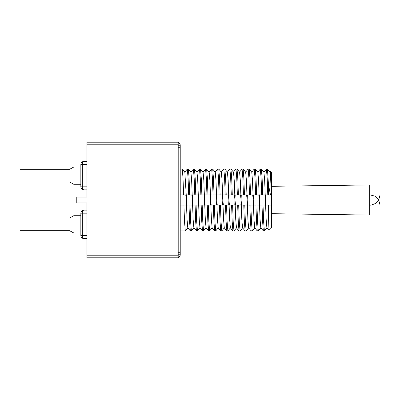<?xml version="1.0" encoding="UTF-8"?>
<svg xmlns="http://www.w3.org/2000/svg" width="400" height="400" viewBox="0 0 400 400"><rect width="100%" height="100%" fill="white"/><g stroke="black" fill="none" stroke-linecap="round" stroke-linejoin="round"><path stroke-width="0.6" d="M86.93 161.465L83.885 161.465A3.04 3.04 0 0 0 80.845 164.505L80.845 186.815A3.04 3.04 0 0 0 83.885 189.86L86.93 189.86L83.885 189.86A3.04 1.61 -90 0 1 82.275 186.815L86.93 186.815M86.93 189.86L83.885 189.86M86.93 238.535L83.885 238.535A3.04 1.61 -90 0 1 82.275 235.495L86.93 235.495M86.93 210.14L83.885 210.14A3.04 3.04 0 0 0 80.845 213.185L80.845 235.495A3.04 3.04 0 0 0 83.885 238.535M80.845 184.28L73.745 184.28L69.69 182.05L20 182.05L20 169.275L69.69 169.275L73.745 167.04L80.845 167.04M80.845 232.96L73.745 232.96L69.69 230.725L20 230.725L20 217.95L69.69 217.95L73.745 215.72L80.845 215.72M271.495 186.31L369.715 184.935L369.715 215.065L271.495 213.69M369.715 205.215L371.15 205.13L375.55 203.47L378.72 200L380 204.925L380 195.075L378.72 200L374.94 196.15L369.715 194.785M268.45 215.385L268.45 205.07L268.1 205.07L268.985 230.375L266.89 227.865L266.17 219.72L265.41 200L265.2 205.07L262.015 205.07L262.62 221.87L263.345 230.91L264.395 230.93L263.635 221.87L263.03 205.07M266.425 169.07L267.185 178.13L267.79 194.93L268.45 194.93L268.45 184.615L270.49 194.93L270.94 194.93L271.495 200L270.73 180.28L270.01 172.135L267.435 169.07L266.39 169.09L263.85 172.135M268.45 184.615L267.47 169.09M266.965 227.865L264.395 230.93M263.345 230.91L260.81 227.865L260.085 219.72L259.325 200L259.115 205.07L255.93 205.07L256.535 221.87L257.26 230.91L258.31 230.93L257.55 221.87L256.945 205.07M261.385 169.09L262.115 178.13L262.72 194.93L264.855 194.93L265.41 200L264.65 180.28L263.925 172.135L261.35 169.07L260.305 169.09L257.765 172.135M260.88 227.865L258.31 230.93M257.26 230.91L254.725 227.865L254 219.72L253.24 200L253.03 205.07L249.845 205.07L250.45 221.87L251.18 230.91L252.225 230.93L251.465 221.87L250.86 205.07M255.3 169.09L256.03 178.13L256.635 194.93L258.775 194.93L259.325 200L258.565 180.28L257.84 172.135L255.27 169.07L254.22 169.09L251.68 172.135M254.8 227.865L252.225 230.93M251.18 230.91L248.64 227.865L247.915 219.72L247.155 200L246.945 205.07L243.76 205.07L244.365 221.87L245.095 230.91L246.14 230.93L245.38 221.87L244.775 205.07M249.215 169.09L249.945 178.13L250.55 194.93L252.69 194.93L253.24 200L252.48 180.28L251.755 172.135L249.185 169.07L248.135 169.09L245.595 172.135M248.715 227.865L246.14 230.93M245.095 230.91L242.555 227.865L241.83 219.72L241.07 200L240.86 205.07L237.675 205.07L238.28 221.87L239.01 230.91L240.055 230.93L239.295 221.87L238.69 205.07M243.13 169.09L243.86 178.13L244.465 194.93L246.605 194.93L247.155 200L246.395 180.28L245.67 172.135L243.1 169.07L242.05 169.09L239.51 172.135M242.63 227.865L240.055 230.93M239.01 230.91L236.47 227.865L235.745 219.72L234.985 200L234.775 205.07L231.59 205.07L232.195 221.87L232.925 230.91L233.97 230.93L233.21 221.87L232.605 205.07M237.045 169.09L237.775 178.13L238.38 194.93L240.52 194.93L241.07 200L240.31 180.28L239.585 172.135L237.015 169.07L235.965 169.09L233.43 172.135M236.545 227.865L233.97 230.93M232.925 230.91L230.385 227.865L229.66 219.72L228.9 200L228.69 205.07L225.51 205.07L226.115 221.87L226.84 230.91L227.885 230.93L227.125 221.87L226.52 205.07M230.965 169.09L231.69 178.13L232.295 194.93L234.435 194.93L234.985 200L234.225 180.28L233.5 172.135L230.93 169.07L229.88 169.09L227.345 172.135M230.46 227.865L227.885 230.93M226.84 230.91L224.3 227.865L223.575 219.72L222.815 200L222.605 205.07L219.425 205.07L220.03 221.87L220.755 230.91L221.805 230.93L221.04 221.87L220.435 205.07M224.88 169.09L225.605 178.13L226.21 194.93L228.35 194.93L228.9 200L228.14 180.28L227.415 172.135L224.845 169.07L223.8 169.09L221.26 172.135M224.375 227.865L221.805 230.93M220.755 230.91L218.215 227.865L217.495 219.72L216.73 200L216.52 205.07L213.34 205.07L213.945 221.87L214.67 230.91L215.72 230.93L214.96 221.87L214.355 205.07M218.795 169.09L219.52 178.13L220.125 194.93L222.265 194.93L222.815 200L222.055 180.28L221.335 172.135L218.76 169.07L217.715 169.09L215.175 172.135M218.29 227.865L215.72 230.93M214.67 230.91L212.13 227.865L211.41 219.72L210.65 200L210.435 205.07L207.255 205.07L207.86 221.87L208.585 230.91L209.635 230.93L208.875 221.87L208.27 205.07M212.71 169.09L213.435 178.13L214.04 194.93L216.18 194.93L216.73 200L215.97 180.28L215.25 172.135L212.675 169.07L211.63 169.09L209.09 172.135M212.205 227.865L209.635 230.93M208.585 230.91L206.045 227.865L205.325 219.72L204.565 200L204.355 205.07L201.17 205.07L201.775 221.87L202.5 230.91L203.55 230.93L202.79 221.87L202.185 205.07M206.625 169.09L207.35 178.13L207.955 194.93L210.095 194.93L210.65 200L209.885 180.28L209.165 172.135L206.59 169.07L205.545 169.09L203.005 172.135M206.12 227.865L203.55 230.93M202.5 230.91L199.965 227.865L199.24 219.72L198.48 200L198.27 205.07L195.085 205.07L195.69 221.87L196.415 230.91L197.465 230.93L196.705 221.87L196.1 205.07M200.54 169.09L201.27 178.13L201.875 194.93L204.01 194.93L204.565 200L203.805 180.28L203.08 172.135L200.505 169.07L199.46 169.09L196.92 172.135M200.035 227.865L197.465 230.93M196.415 230.91L193.88 227.865L193.155 219.72L192.395 200L192.185 205.07L189 205.07L189.605 221.87L190.335 230.91L191.38 230.93L190.62 221.87L190.015 205.07M194.455 169.09L195.185 178.13L195.79 194.93L197.93 194.93L198.48 200L197.72 180.28L196.995 172.135L194.425 169.07L193.375 169.09L190.835 172.135M193.955 227.865L191.38 230.93M190.335 230.91L187.795 227.865L187.07 219.72L186.31 200L186.1 205.07L180.225 205.07M188.37 169.09L189.1 178.13L189.705 194.93L191.845 194.93L192.395 200L191.635 180.28L190.91 172.135L188.34 169.07L187.29 169.09L184.75 172.135M187.87 227.865L185.295 230.93L184.535 221.87L183.93 205.07M262.72 194.93L261.705 194.93L261.1 178.13L260.34 169.07M256.635 194.93L255.62 194.93L255.015 178.13L254.255 169.07M250.55 194.93L249.535 194.93L248.93 178.13L248.17 169.07M244.465 194.93L243.45 194.93L242.845 178.13L242.085 169.07M238.38 194.93L237.365 194.93L236.76 178.13L236 169.07M232.295 194.93L231.28 194.93L230.675 178.13L229.915 169.07M226.21 194.93L225.195 194.93L224.59 178.13L223.83 169.07M220.125 194.93L219.11 194.93L218.505 178.13L217.745 169.07M214.04 194.93L213.025 194.93L212.425 178.13L211.66 169.07M207.955 194.93L206.945 194.93L206.34 178.13L205.58 169.07M201.875 194.93L200.86 194.93L200.255 178.13L199.495 169.07M195.79 194.93L194.775 194.93L194.17 178.13L193.41 169.07M189.705 194.93L188.69 194.93L188.085 178.13L187.325 169.07M268.985 230.375L271.495 227.885L271.495 172.115L270.665 171.285L271.495 200L271.035 205.07L268.45 205.07L271.035 205.07M269.935 172.135L270.665 171.285M268.1 205.07L265.96 205.07L265.41 200L265.62 194.93L267.79 194.93M262.015 205.07L259.875 205.07L259.325 200L259.535 194.93L261.705 194.93M255.93 205.07L253.79 205.07L253.24 200L253.45 194.93L255.62 194.93M249.845 205.07L247.705 205.07L247.155 200L247.365 194.93L249.535 194.93M243.76 205.07L241.62 205.07L241.07 200L241.28 194.93L243.45 194.93M237.675 205.07L235.535 205.07L234.985 200L235.195 194.93L237.365 194.93M231.59 205.07L229.455 205.07L228.9 200L229.11 194.93L231.28 194.93M225.51 205.07L223.37 205.07L222.815 200L223.03 194.93L225.195 194.93M219.425 205.07L217.285 205.07L216.73 200L216.945 194.93L219.11 194.93M213.34 205.07L211.2 205.07L210.65 200L210.86 194.93L213.025 194.93M207.255 205.07L205.115 205.07L204.565 200L204.775 194.93L206.945 194.93M201.17 205.07L199.03 205.07L198.48 200L198.69 194.93L200.86 194.93M195.085 205.07L192.945 205.07L192.395 200L192.605 194.93L194.775 194.93M189 205.07L186.86 205.07L184.825 172.135L182.255 169.07L180.225 169.07M182.285 169.09L183.015 178.13L183.62 194.93L185.76 194.93L186.31 200L186.52 194.93L188.69 194.93M178.195 145.24L180.225 145.24A3.04 3.04 0 0 0 178.195 142.37M178.195 254.76L180.225 254.76L180.225 252.73L178.195 252.73L178.195 147.27L180.225 147.27L180.225 145.24M180.225 252.73L180.225 147.27M180.225 254.76A3.04 3.04 0 0 1 178.195 257.63M183.62 194.93L180.225 194.93M268.45 194.93L270.49 194.93L268.45 194.93M76.79 202.94L86.93 202.94L86.93 257.805L178.195 257.805L178.195 144.225L86.93 144.225L86.93 197.06L76.79 197.06L76.79 202.94M86.93 144.225L86.93 142.195L178.195 142.195L178.195 144.225M86.93 255.775L178.195 255.775M80.845 164.505L82.275 164.505L82.275 186.815L80.845 186.815M83.885 161.465A3.04 1.61 -90 0 0 82.275 164.505L86.93 164.505M80.845 213.185L82.275 213.185L82.275 235.495L80.845 235.495M83.885 210.14A3.04 1.61 -90 0 0 82.275 213.185L86.93 213.185M185.295 230.93L180.225 230.93"/></g></svg>
